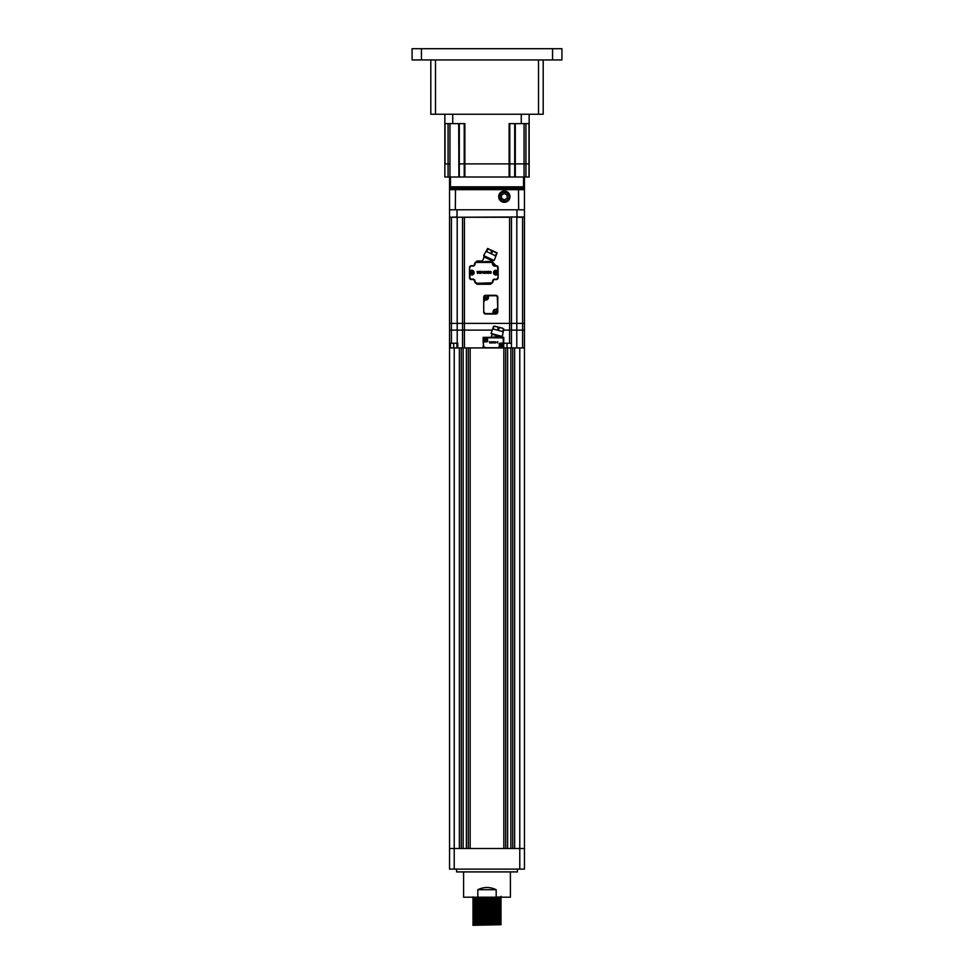 <?xml version="1.0" encoding="UTF-8"?>
<svg xmlns="http://www.w3.org/2000/svg" width="974" height="974" viewBox="0 0 974 974"><rect width="100%" height="100%" fill="white"/><g stroke="black" fill="none" stroke-linecap="round" stroke-linejoin="round"><path stroke-width="1.46" d="M510.413 871.913L510.413 897.2L496.18 897.2L496.18 889.712C490.056 886.79 483.944 886.79 477.82 889.712C483.944 886.79 490.056 886.79 496.18 889.712L477.82 889.712L477.82 897.2L463.587 897.2L463.587 871.913M517.438 869.112L517.438 871.913L456.562 871.913L456.562 869.112M477.516 899.806L472.95 899.282L501.05 898.685L472.95 898.089L497.117 897.2M479.427 898.941L473.595 898.759L472.95 897.943L500.405 896.969M501.05 924.703L472.95 925.3L501.05 924.703L494.573 923.851M501.05 923.51L472.95 924.107L473.595 924.63L472.962 925.288L472.95 924.265L501.05 923.669L496.484 922.999M489.727 923.778L472.95 923.072L501.05 922.475L496.484 921.806M472.95 923.072L501.05 922.329M472.95 922.914L473.595 922.548L472.95 921.879L501.05 921.282L496.484 920.613M472.95 921.879L501.05 921.136M479.427 920.88L501.05 920.101L494.573 919.76M472.95 921.733L473.595 921.355L472.95 920.54L501.05 919.943L500.405 919.578L501.05 918.75L484.273 918.421M479.427 919.687L501.05 918.908M489.727 920.211L472.95 919.346L501.05 918.762M472.95 919.346L473.595 918.981L472.95 918.312L501.05 917.715L496.484 917.045M473.595 918.689L501.05 917.715M472.95 918.312L501.05 917.569M472.95 918.165L473.595 917.788L472.95 917.118L501.05 916.534L496.484 915.864M472.95 917.118L501.05 916.376M472.95 916.972L473.595 916.595L472.95 915.937L501.05 915.341L500.405 914.817L501.05 912.808L484.273 912.48M472.95 915.937L501.05 915.195M472.95 915.779L473.595 915.414L472.95 914.744L501.05 914.148M472.95 914.744L501.05 914.002M472.95 914.586L473.595 914.221L472.95 913.551L501.05 912.955M472.95 913.551L501.05 912.808L494.573 911.956M472.95 913.405L473.595 913.028L472.95 912.37L501.05 911.774L496.484 911.104M472.95 912.37L501.05 911.627M489.727 911.506L472.95 911.177L501.05 910.58L496.484 909.911M477.516 911.701L473.595 911.554L472.95 911.177L473.595 910.653L500.405 910.057L501.05 909.399L500.405 908.864L496.484 908.718M472.95 911.031L501.05 910.434M479.427 910.179L501.05 909.387M472.95 909.984L501.05 909.241M479.427 908.986L501.05 908.206L494.573 907.865M477.516 909.314L472.95 908.645L501.05 908.048L500.405 907.683L501.05 906.855L494.573 906.672M472.95 908.645L473.595 908.267L472.95 907.61L501.05 907.013M472.95 907.61L501.05 906.867L494.573 906.015M472.95 907.451L473.595 907.086L472.95 906.417L501.05 905.82L484.273 905.345M472.95 906.417L501.05 905.674L496.484 905.15M479.427 906.076L472.95 905.223L501.05 904.639L494.573 904.298M472.95 905.223L501.05 904.481L496.484 903.969M472.95 905.077L473.595 904.7L472.95 904.042L501.05 903.446L484.273 902.959M472.95 904.042L501.05 903.3M472.95 903.884L473.595 903.519L472.95 902.849L501.05 902.253L472.95 901.51L501.05 900.913L484.273 900.585M473.595 903.227L501.05 902.253M472.95 902.849L501.05 902.107L496.484 901.583M489.727 901.997L472.95 901.668L501.05 901.072L496.484 900.402M479.427 902.508L473.595 902.326L472.95 901.668L473.595 901.133L500.405 900.548L494.573 900.061M473.595 902.034L500.405 901.437L472.95 900.475L501.05 899.879L484.273 899.392M477.516 900.987L472.95 900.317L501.05 899.733L496.484 899.209M479.427 900.134L473.595 899.659L500.405 899.063L484.273 898.211M472.95 899.282L501.05 898.539L496.484 898.016M494.573 922.135L484.273 921.988M484.273 920.807L474.021 920.613M489.727 918.64L479.427 918.506M494.573 917.374L484.273 917.24M489.727 912.699L479.427 912.553M484.273 911.287L474.021 911.104M499.979 908.133L489.727 907.938M489.727 906.757L479.427 906.611M499.979 905.747L489.727 905.564M499.979 904.554L479.427 904.225M499.979 899.806L479.427 899.465M473.595 898.466L500.405 897.87L487.28 897.2M461.25 848.5L461.25 347.925M466.388 347.925L466.388 848.5L463.125 848.5L463.125 347.925M524.462 869.112L524.462 848.5L524.462 869.112L519.787 869.112L519.787 848.5L454.213 848.5L459.363 848.5L459.363 347.925M519.787 869.112L454.213 869.112L454.213 848.5L449.538 848.5L449.538 869.112L449.538 177M524.462 848.5L524.462 347.925L524.462 848.5L514.637 848.5L514.637 347.925M450.012 209.787L523.988 209.787M455.333 209.787L455.503 188.713L455.15 189.65L449.538 189.65L450.475 188.713L455.503 188.713L455.15 189.65L455.503 188.713L523.525 188.713L524.462 189.65L524.462 177L524.462 189.65L518.85 189.65L518.497 188.713L518.667 209.787M512.75 848.5L512.75 347.925M507.612 347.925L507.612 848.5L510.875 848.5L510.875 347.925M505.725 848.5L505.725 347.925M470.15 347.925L470.15 848.5L503.85 848.5L503.85 347.925M468.275 848.5L468.275 347.925M454.213 869.112L449.538 869.112M477.82 897.2L496.18 897.2M543.188 59.938L543.188 114.262L538.512 114.262L538.512 59.938M430.812 59.938L430.812 114.262L430.812 59.938M435.488 59.938L435.488 114.262L538.512 114.262M435.488 114.262L430.812 114.262M421.438 48.7L421.438 59.938L412.075 59.938L412.075 48.7L561.925 48.7L561.925 59.938L552.562 59.938L552.562 48.7M421.438 59.938L552.562 59.938M472.95 925.3L500.405 924.338M472.95 924.107L500.405 923.145L501.05 922.475M473.595 922.548L500.405 921.952L494.573 921.477M473.595 921.355L500.405 920.759M472.95 920.54L500.405 919.578M473.595 918.981L500.405 918.385L494.573 917.91M473.595 917.788L500.405 917.191L501.05 916.534M473.595 916.595L500.405 916.01L501.05 915.341M473.595 915.414L500.405 914.817M473.595 914.221L500.405 913.624M473.595 913.028L500.405 912.443M472.95 912.212L500.405 911.25L501.05 910.58M479.427 909.643L500.405 908.876L494.573 908.389M473.595 908.267L500.405 907.683M473.595 907.086L500.405 906.49M472.95 906.27L500.405 905.296M473.595 904.7L500.405 904.115L494.573 903.629M473.595 903.519L496.484 902.776M472.95 902.703L500.405 901.437M479.427 901.327L473.595 900.84L500.405 900.244M472.95 900.317L500.405 899.355L494.573 898.88M472.95 899.124L500.405 898.162L494.573 897.687M479.427 897.76L491.907 897.2M473.595 924.63L501.05 923.669M473.595 923.449L500.405 922.853M473.595 922.256L501.05 921.294M473.595 921.063L501.05 920.101M473.595 920.174L500.405 919.286M473.595 917.496L500.405 916.899M473.595 916.303L500.405 915.718M473.595 915.122L500.405 914.525M473.595 913.929L500.405 913.332M489.727 913.076L477.516 912.881M473.595 912.735L501.05 911.774M473.595 911.847L500.405 910.958M477.516 910.507L500.405 909.765M472.95 909.838L473.595 909.168L501.05 908.206M473.595 907.975L500.405 907.391M473.595 906.794L501.05 905.832M489.727 905.942L477.516 905.747M473.595 905.601L494.573 904.822M473.595 904.408L501.05 903.446M501.05 903.288L494.573 902.448M489.727 902.362L477.516 902.18M489.727 897.614L474.521 897.2M504.325 202.312A5.637 5.637 0 0 0 509.974 196.675A5.637 5.637 0 0 0 504.325 191.026A5.637 5.637 0 0 0 498.688 196.675A5.637 5.637 0 0 0 504.325 202.312M449.538 189.65L450.475 188.713L449.538 189.65L449.538 209.313M523.525 188.713L450.475 188.713L450.475 187.312L523.525 187.312L524.462 189.65L523.525 188.713L524.462 189.65L524.462 209.313M503.144 201.301A4.773 4.773 0 0 0 504.325 201.448M523.525 177L523.525 186.838L450.475 186.838L450.475 177M444.85 177L444.85 123.625L444.85 177L444.85 163.9L449.939 163.9L445.021 163.9L445.021 123.625M515.1 177L445.021 177M515.1 163.9L458.9 163.9M458.705 123.625L458.9 177M524.061 123.625L524.061 163.9L515.295 163.9L525.911 163.9L524.061 163.9L524.061 177L515.295 177L515.295 163.9L458.705 163.9M529.15 177L529.15 163.9L529.15 177L524.061 177M528.979 177L529.15 123.625L529.15 163.9L525.911 163.9L528.979 163.9L528.979 123.625M444.85 114.262L444.85 123.625L452.727 123.625L452.727 114.262M521.273 114.262L521.273 123.625L509.122 123.625L509.122 177M464.878 177L464.878 123.625L452.727 123.625M521.273 123.625L529.15 123.625L529.15 114.262M504.325 193.424L501.513 195.056L501.513 198.294L504.325 199.913L507.137 198.294L507.137 195.056L504.325 193.424M508.294 200.656C509.804 198.55 509.816 196.419 508.343 194.264A4.687 4.687 0 0 0 499.638 196.675A4.687 4.687 0 0 0 505.445 201.216L504.325 201.399C497.824 201.874 497.86 191.148 504.325 191.354M508.343 194.264L508.586 194.922C509.414 197.564 508.586 199.573 506.09 200.924L505.445 201.216M502.56 192.426L500.599 193.972L499.723 196.675L500.599 199.378L502.901 201.058L506.09 200.924L502.901 201.058L500.599 199.378L499.723 196.675L500.599 193.972L502.901 192.292L505.749 192.292L508.051 193.972L505.749 192.292L502.901 192.292L500.599 193.972M485.296 341.18A1.644 1.644 -20.4 0 1 483.652 339.536A1.644 1.644 -179.4 0 1 485.296 337.905A1.644 1.644 -179.4 0 1 486.927 339.536A1.644 1.644 -20.3 0 1 485.296 341.18M485.527 338.002L485.527 338.879A0.706 0.706 -179.4 0 1 485.953 339.305L485.527 338.002A1.558 1.558 -179.4 0 0 485.052 338.002L485.052 339.305L485.052 338.002L485.052 339.305L484.102 339.305M483.944 339.305L485.052 338.879M486.635 339.78L485.527 339.78L485.527 341.083A1.558 1.558 -20.4 0 1 485.052 341.083L485.052 339.78L483.749 339.78L485.052 340.206A0.706 0.706 -20.4 0 1 484.626 339.78M485.052 341.083L485.052 340.206M485.527 340.206L486.476 339.78M485.953 339.305L486.83 339.305A1.558 1.558 -179.4 0 1 486.854 339.536A1.558 1.558 -20.4 0 1 486.83 339.78M486.476 339.305L485.697 339.305M449.538 323.392L449.538 330.125L449.538 323.392L451.412 323.392L449.538 323.392L449.538 217.275L511.46 216.995L524.462 216.995L524.462 330.125L524.462 323.392L522.588 323.392L524.462 323.392M516.804 216.995L524.462 217.275M449.538 209.787L449.538 216.995L449.538 209.787L524.462 209.787L524.462 216.995M449.538 217.275L457.196 216.995M483.725 297.167A1.875 1.875 0 0 1 485.6 295.292L495.9 295.292A1.875 1.875 0 0 1 497.775 297.167L497.775 307.93A1.875 1.875 0 0 1 495.9 309.805A1.875 1.875 0 0 0 497.775 307.93L497.775 312.143A1.875 1.875 0 0 1 495.9 314.018L491.687 314.018A1.875 1.875 0 0 0 493.55 312.143A1.875 1.875 0 0 1 491.687 314.018L485.6 314.018A1.875 1.875 0 0 1 483.725 312.143L483.725 297.167M483.725 312.143L483.725 301.38A1.875 1.875 0 0 1 485.6 299.505L486.063 299.968A2.338 2.338 0 0 0 488.4 297.63L488.4 297.167A1.4 1.4 0 0 1 489.812 295.755L495.9 295.755A1.4 1.4 0 0 1 497.3 297.167L497.775 307.93M486.063 299.968L486.063 299.505A1.875 1.875 0 0 0 487.937 297.63L488.4 297.63M488.4 297.167L487.937 297.167A1.875 1.875 0 0 1 489.812 295.292L489.812 295.755M495.9 309.805L495.9 309.342A1.4 1.4 0 0 0 497.3 307.93M495.425 309.805A1.875 1.875 0 0 1 497.3 311.68A1.875 1.875 0 0 1 495.425 313.555A1.875 1.875 0 0 1 493.55 311.68L493.088 311.68A2.338 2.338 0 0 1 495.425 309.342L495.425 309.805A1.875 1.875 0 0 0 493.55 311.68L493.088 312.143A1.4 1.4 0 0 1 491.687 313.555L491.687 314.018M487.122 339.536A1.826 1.826 0 0 1 485.296 341.363A1.826 1.826 0 0 1 483.469 339.536A1.826 1.826 0 0 1 485.296 337.71A1.826 1.826 0 0 1 487.122 339.536M497.726 272.623A1.826 1.826 0 0 1 495.9 274.449A1.826 1.826 0 0 1 494.074 272.623A1.826 1.826 0 0 1 495.9 270.796A1.826 1.826 0 0 1 497.726 272.623M462.54 217.275L462.54 323.392L457.196 323.392L457.196 217.275L451.412 217.275L451.412 323.392L462.54 323.392L462.54 217.275L462.54 323.392L464.415 323.392L462.54 323.392L462.54 330.125L462.54 323.392L462.54 330.125L491.98 330.125L464.415 330.125L464.428 347.925L524.462 347.925L524.462 330.125L522.588 330.125L522.588 217.275L516.804 217.275L516.804 323.392L522.588 323.392L511.46 323.392L511.46 330.125L522.588 330.125L522.588 347.925M457.196 330.125L457.196 323.392L451.412 323.392L451.412 343.238L449.538 343.238L449.538 347.925L449.538 330.125L462.54 330.125L462.553 347.925L462.553 330.125M516.804 330.125L516.804 323.392L509.585 323.392L511.46 323.392L511.46 217.275L511.447 347.925M503.741 343.238L509.572 343.238L509.572 330.125L503.424 330.125L511.46 330.125M464.415 330.125L464.415 323.392L509.585 323.392L509.585 217.275L464.415 217.275L464.415 323.392L509.585 323.392L509.585 330.125M471.964 272.866L471.964 274.169L471.964 272.866L472.926 272.866M473.279 272.391L471.964 272.391L473.279 272.391A1.558 1.558 -46.2 0 1 473.291 272.623A1.558 1.558 179.9 0 1 473.279 272.866L471.964 273.292M471.733 270.991A1.644 1.644 -46.3 0 1 473.376 272.623A1.644 1.644 179.9 0 1 471.733 274.266A1.644 1.644 179.9 0 1 470.101 272.623A1.644 1.644 -46.2 0 1 471.733 270.991M471.501 272.391L471.501 271.089L471.501 272.391L470.539 272.391M470.393 272.391L471.501 271.965M471.964 274.169A1.558 1.558 179.9 0 1 471.501 274.169L471.501 273.292A0.706 0.706 179.9 0 1 471.075 272.866L470.186 272.866A1.558 1.558 179.9 0 1 470.174 272.623A1.558 1.558 -46.1 0 1 470.186 272.391M471.501 271.089A1.558 1.558 -46.3 0 1 471.964 271.089L471.964 271.965A0.706 0.706 -46.6 0 1 472.402 272.391M470.539 272.866L471.319 272.866M471.501 272.866L471.501 274.169M471.964 271.965L471.964 271.089M497.507 330.162L493.331 329.054L493.611 326.217L491.079 333.485L502.304 336.493L503.741 328.932L502.572 331.525L498.396 330.405L499.126 327.69L498.225 327.447L497.507 330.162M499.126 327.69L502.462 328.104M502.17 328.019L503.29 328.81M500.502 327.568L493.611 326.217M495.437 326.217L494.062 326.339M497.093 326.667L498.225 327.447M495.9 270.711L498.14 270.711L495.9 270.711A1.924 1.924 0 0 0 493.976 272.623A1.924 1.924 0 0 0 495.9 274.546L498.14 274.546L498.14 277.687A1.875 1.875 0 0 1 496.277 279.562L494.865 279.562A1.875 1.875 0 0 0 492.99 281.425A1.875 1.875 0 0 1 491.115 283.3L476.505 283.3A1.875 1.875 0 0 1 474.642 281.425A1.875 1.875 0 0 0 472.767 279.562L471.355 279.562A1.875 1.875 0 0 1 469.492 277.687L469.492 274.546L471.733 274.546L469.492 274.546L469.492 270.711L471.733 270.711L469.492 270.711L469.492 267.57A1.875 1.875 0 0 1 471.355 265.695L472.767 265.695A1.875 1.875 0 0 0 474.642 263.82A1.875 1.875 0 0 1 476.14 261.982L476.98 261.008L482.361 261.008L481.923 261.945L492.576 261.945L495.851 265.695L494.865 265.695L496.277 265.695L494.865 265.695A1.875 1.875 0 0 1 492.99 263.82A1.875 1.875 0 0 0 494.865 265.695L494.865 266.17A2.338 2.338 0 0 1 492.527 263.82L492.99 263.82A1.875 1.875 0 0 0 491.578 262.006M483.579 261.945L481.923 261.945M496.277 265.695A1.875 1.875 0 0 1 498.14 267.57L498.14 270.711L497.677 267.57A1.4 1.4 0 0 0 496.277 266.17L496.277 265.695A1.875 1.875 0 0 1 498.14 267.57M469.492 274.546L469.955 277.687A1.4 1.4 0 0 0 471.355 279.088L471.355 279.562A1.875 1.875 0 0 1 469.492 277.687M471.355 266.17L472.767 265.695L471.355 266.17A1.4 1.4 0 0 0 469.955 267.57M449.538 347.925L456.964 347.925L456.964 343.238L456.964 347.925L464.428 347.925M451.412 343.238L457.792 343.238L457.792 347.925M483.141 337.345L483.141 342.446A0.937 0.937 -23.9 0 1 484.078 341.509L486.318 341.509A0.937 0.937 0 0 0 487.256 340.571L487.256 338.282A0.937 0.937 -121.4 0 1 488.193 337.345L483.141 337.345M485.003 347.742L501.866 347.742A1.875 1.875 0 0 0 503.741 345.867L503.741 342.629A0.937 0.937 158.3 0 1 502.803 343.566L500.551 343.566A0.937 0.937 0 0 0 499.613 344.504L499.613 346.805A0.937 0.937 58.6 0 1 498.688 347.742L485.003 347.742A1.875 1.875 0 0 1 483.141 345.867L483.141 347.925M503.741 347.925L503.741 337.345M509.572 343.238L511.447 343.238M473.559 272.623A1.826 1.826 0 0 1 471.733 274.449A1.826 1.826 0 0 1 469.906 272.623A1.826 1.826 0 0 1 471.733 270.796A1.826 1.826 0 0 1 473.559 272.623M503.412 345.539A1.826 1.826 0 0 1 501.586 347.365A1.826 1.826 0 0 1 499.759 345.539A1.826 1.826 0 0 1 501.586 343.712A1.826 1.826 0 0 1 503.412 345.539M490.762 249.916L487.402 248.869L483.652 255.59L488.911 258.049L494.171 260.496L497.105 252.875L490.762 249.916L491.736 250.89L490.555 253.435L486.635 251.609L487.828 249.064L489.204 249.186L487.609 248.443M489.204 249.186L487.828 249.064L489.204 249.186M496.91 253.301L495.303 255.651L491.395 253.824L492.576 251.28L493.952 251.402M496.497 253.106L495.51 252.132M495.9 270.991A1.644 1.644 160.6 0 1 497.531 272.623A1.644 1.644 -4.8 0 1 495.9 274.266A1.644 1.644 -4.8 0 1 494.256 272.623A1.644 1.644 160.6 0 1 495.9 270.991M495.669 272.866L495.669 273.292A0.706 0.706 -4.8 0 1 495.23 272.866L495.669 274.169A1.558 1.558 -4.8 0 0 496.131 274.169L496.131 272.866L496.131 274.169L496.131 272.866L497.093 272.866M497.239 272.866L496.131 273.292M494.548 272.391L495.669 272.391L495.669 271.089A1.558 1.558 160.6 0 1 496.131 271.089L496.131 271.965A0.706 0.706 160.5 0 1 496.557 272.391M496.131 271.089L496.131 271.965M495.669 271.965L494.707 272.391M495.23 272.866L494.561 272.866M494.707 272.866L495.486 272.866M495.669 274.169L495.669 273.292M501.354 345.307L501.354 343.992L501.354 345.307L500.392 345.307M500.039 345.77L501.354 345.77L500.039 345.77A1.558 1.558 3.4 0 1 500.027 345.539A1.558 1.558 -178.8 0 1 500.039 345.307L501.354 344.869M501.586 347.17A1.644 1.644 3.4 0 1 499.942 345.539A1.644 1.644 -178.8 0 1 501.586 343.895A1.644 1.644 -178.8 0 1 503.229 345.539A1.644 1.644 3.4 0 1 501.586 347.17M501.817 347.085L501.817 345.77L501.817 347.085A1.558 1.558 3.4 0 1 501.354 347.085L501.354 346.196A0.706 0.706 3.4 0 1 500.928 345.77M501.354 347.085L501.354 346.196M501.354 343.992A1.558 1.558 -178.8 0 1 501.817 343.992L501.817 344.869A0.706 0.706 -178.8 0 1 502.243 345.307L503.132 345.307A1.558 1.558 -178.8 0 1 503.144 345.539A1.558 1.558 3.4 0 1 503.132 345.77L501.817 346.196M502.779 345.307L502 345.307M501.817 345.307L501.817 343.992M491.127 271.709L490.36 271.356L489.459 272.367L490.36 273.377L491.127 273.024L489.849 272.562L491.066 272.184L489.849 272.184L491.127 271.709M484.528 272.623L484.382 271.356L485.296 273.377L483.652 273L484.528 272.623M482.3 271.356L482.958 272.903L484.078 271.356L483.019 273.377L482.3 271.356M488.498 271.697L488.498 273.049L489.277 273.11L488.498 273.426L488.498 271.308A1.047 1.047 0 0 1 489.252 271.624L488.498 271.697M477.479 273.377L477.077 271.356L477.479 273.377M478.234 271.442L479.123 272.574L479.537 271.344L479.537 273.39L478.246 272.05L477.832 273.39L478.234 271.442M485.856 271.442L486.757 272.574L487.158 271.344L487.158 273.39L485.868 272.05L485.466 273.39L485.856 271.442M480.377 271.856L481.375 272.769L480.377 271.856M480.839 271.308L480.937 273.426C479.464 272.927 479.427 272.221 480.839 271.308M476.14 283.264L476.98 284.238L490.653 284.238L491.493 283.264M472.767 265.695A1.875 1.875 0 0 0 474.642 263.82A1.875 1.875 0 0 1 476.505 261.945A1.875 1.875 0 0 0 476.14 261.982M469.492 267.57A1.875 1.875 0 0 1 471.355 265.695M471.733 274.546A1.924 1.924 0 0 0 473.656 272.623A1.924 1.924 0 0 0 471.733 270.711L471.733 270.236A2.386 2.386 0 0 1 474.119 272.623A2.386 2.386 0 0 1 471.733 275.009M474.642 263.82L475.105 263.82A1.4 1.4 0 0 1 476.505 262.42L485.198 261.945L482.057 261.665L484.675 256.065L483.761 256.783L492.722 260.959M476.505 262.42L491.115 262.42L490.859 261.361L485.344 261.543M489.277 261.409L491.115 261.945A1.875 1.875 0 0 1 492.99 263.82M490.859 261.361L492.126 262.237M493.161 260.021L492.284 261.884M498.14 274.546L498.14 270.711M498.14 277.687A1.875 1.875 0 0 1 496.277 279.562L494.865 279.562M496.825 342.385L497.361 341.777L496.825 342.385L497.824 342.994L497.057 342.495L497.824 341.777M493.867 342.544L493.781 341.777L493.867 342.544M492.527 341.777L492.929 342.702L493.599 341.777L492.966 342.994L492.527 341.777M489.642 342.994L489.398 341.777L489.642 342.994M490.092 341.825L490.628 342.507L490.872 341.777L490.872 342.994L490.092 342.203L489.849 342.994L490.092 341.825M494.67 341.825L495.206 342.507L495.449 341.777L495.449 342.994L494.67 342.203L494.427 342.994L494.67 341.825M491.371 342.081L491.98 342.629L491.371 342.081M491.651 341.752L491.712 343.018L491.651 341.752M493.733 337.345L485.003 337.345A1.875 1.875 0 0 0 483.141 339.22L483.603 345.867A1.4 1.4 0 0 0 485.003 347.268M501.208 336.2L491.213 337.345M494.634 336.907L501.573 336.882L492.016 334.326M491.31 336.98L492.162 333.778M502.803 343.104L500.551 343.104L502.803 343.566L503.741 342.629L503.266 339.22L503.266 342.629M497.738 336.834L501.866 337.345A1.875 1.875 0 0 1 503.741 339.22M486.525 297.813L486.878 297.813A2.91 1.449 90 0 0 486.89 297.63A2.91 1.449 90 0 0 486.878 297.46L486.245 298.458A2.91 1.449 180 0 1 485.88 298.458L485.247 297.46A2.91 1.449 90 0 0 485.235 297.63A2.91 1.449 90 0 0 485.247 297.813L485.783 297.874M485.6 297.46L486.525 297.46M486.063 299.505A1.875 1.875 0 0 1 484.188 297.63A1.875 1.875 0 0 1 486.063 295.755A1.875 1.875 0 0 1 487.937 297.63M495.888 311.863L496.253 311.863A2.91 1.449 90 0 0 496.253 311.68A2.91 1.449 90 0 0 496.253 311.497L495.608 312.496A2.91 1.449 180 0 1 495.255 312.496L494.609 311.497A2.91 1.449 90 0 0 494.609 311.68A2.91 1.449 90 0 0 494.609 311.863L495.145 311.923M494.975 311.497L495.888 311.497M454.225 848.5L454.225 347.925M519.775 848.5L519.775 347.925M518.85 189.65L455.15 189.65M448.089 177L448.089 123.625M449.939 177L449.939 123.625M459.302 177L459.302 123.625M464.208 177L464.208 123.625M509.792 177L509.792 123.625M514.698 177L514.698 123.625M525.911 177L525.911 123.625M457.025 209.787L457.025 216.995M516.975 216.995L516.975 209.787M484.188 312.143A1.4 1.4 0 0 0 485.6 313.555L485.6 314.018M485.6 313.555L491.687 313.555M484.188 301.38A1.4 1.4 0 0 1 485.6 299.968M453.689 347.925L453.689 343.238M450.475 343.238L450.475 347.925M457.22 343.238L457.22 330.125M507.016 343.238L507.016 347.925M516.78 330.125L516.78 347.925M492.576 251.28L491.736 250.89M469.955 270.236L471.733 270.236M472.767 266.17A2.338 2.338 0 0 0 475.105 263.82M491.115 262.42A1.4 1.4 0 0 1 492.527 263.82M496.277 266.17L494.865 266.17M497.677 270.236L497.677 267.57M495.9 274.546L495.9 275.009A2.386 2.386 0 0 1 493.514 272.623A2.386 2.386 0 0 1 495.9 270.236M497.677 275.009L495.9 275.009M492.99 281.425L492.527 281.425A1.4 1.4 0 0 1 491.115 282.837L491.115 283.3M494.865 279.088A2.338 2.338 0 0 0 492.527 281.425M491.115 282.837L476.505 283.3M474.642 281.425L475.105 281.425A2.338 2.338 0 0 0 472.767 279.088L472.767 279.562M476.505 282.837A1.4 1.4 0 0 1 475.105 281.425M471.355 279.088L472.767 279.088M469.955 275.009L469.955 277.687M497.677 277.687A1.4 1.4 0 0 1 496.277 279.088M483.603 345.867L483.141 342.446M484.078 341.509L483.603 342.446M484.078 341.971L486.318 341.509M487.256 340.571L487.731 340.571A1.4 1.4 0 0 1 486.318 341.971M487.731 340.571L487.256 338.282M488.193 337.345L487.731 338.282M498.688 347.268L499.613 346.805M499.613 344.504L499.151 346.805M500.551 343.104A1.4 1.4 0 0 0 499.151 344.504M488.193 337.808L501.866 337.808A1.4 1.4 0 0 1 503.266 339.22M501.05 918.75L500.405 918.385M472.95 897.943L473.595 897.565M473.595 910.653L472.95 909.996M500.405 905.309L501.05 904.639M473.595 897.578L472.95 896.908M500.405 900.256L501.05 899.879M501.05 896.311L501.05 897.2M515.295 123.625L515.295 163.9M489.058 249.429L495.425 252.4M483.238 261.945L484.297 261.945M490.896 337.345L494.159 337.345M500.904 337.345L498.091 337.345"/></g></svg>

